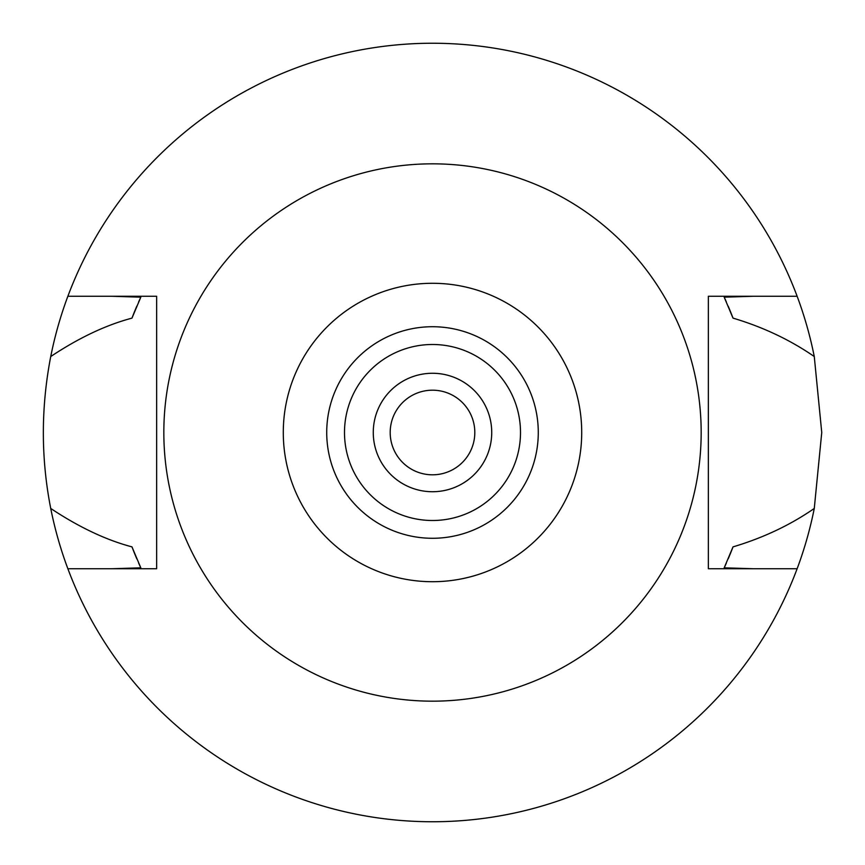<?xml version="1.0" encoding="UTF-8"?>
<svg xmlns="http://www.w3.org/2000/svg" width="865" height="865" viewBox="0 0 865 865"><rect width="100%" height="100%" fill="white"/><g stroke="black" fill="none" stroke-linecap="round" stroke-linejoin="round"><path stroke-width="1.3" d="M432.5 283.288A149.213 149.213 0 0 1 581.712 432.5A149.213 149.213 0 0 1 432.5 581.712A149.213 149.213 0 0 1 283.288 432.5A149.213 149.213 0 0 1 432.5 283.288M432.5 163.831A268.669 268.669 0 0 1 701.169 432.5A268.669 268.669 0 0 1 432.5 701.169A268.669 268.669 0 0 1 163.831 432.5A268.669 268.669 0 0 1 432.5 163.831M432.5 538.279A105.779 105.779 0 0 0 538.279 432.5A105.779 105.779 0 0 0 432.5 326.721A105.779 105.779 0 0 0 326.721 432.5A105.779 105.779 0 0 0 432.5 538.279M432.5 520.503A88.003 88.003 0 0 0 520.503 432.5A88.003 88.003 0 0 0 432.5 344.497A88.003 88.003 0 0 0 344.497 432.5A88.003 88.003 0 0 0 432.5 520.503M432.5 491.731A59.231 59.231 0 0 0 491.731 432.5A59.231 59.231 0 0 0 432.5 373.269A59.231 59.231 0 0 0 373.269 432.5A59.231 59.231 0 0 0 432.5 491.731M432.5 474.809A42.309 42.309 0 0 0 474.809 432.5A42.309 42.309 0 0 0 432.5 390.191A42.309 42.309 0 0 0 390.191 432.5A42.309 42.309 0 0 0 432.5 474.809M753.502 568.738L724.189 567.829L733.023 546.875C763.179 537.889 790.253 525.077 814.268 508.458A389.25 389.25 0 0 1 50.732 508.458C79.072 527.25 106.146 540.052 131.977 546.875A321.553 321.553 0 0 0 136.843 558.931M797.13 296.262A389.25 389.25 0 0 1 814.268 356.542C790.102 339.869 763.016 327.057 733.023 318.125L724.189 297.171L753.502 296.262L708.359 296.262L797.13 296.262A389.25 389.25 0 0 0 50.732 356.542C40.893 407.61 40.893 458.245 50.732 508.458M814.268 508.458L821.75 432.5L814.268 356.542M724.189 567.829A321.553 321.553 0 0 0 726.319 563.147M728.222 558.779A321.553 321.553 0 0 0 733.023 546.875M138.638 563.039A321.553 321.553 0 0 0 140.811 567.829L111.499 568.738L156.641 568.738L156.641 296.262L67.87 296.262M111.499 296.262L140.811 297.171L131.977 318.125C105.908 325.045 78.834 337.858 50.732 356.542M131.977 546.875L140.811 567.829M140.811 297.171A321.553 321.553 0 0 0 138.627 301.971M136.843 306.069A321.553 321.553 0 0 0 131.977 318.125M733.023 318.125A321.553 321.553 0 0 0 728.222 306.221M726.308 301.842A321.553 321.553 0 0 0 724.189 297.171M708.359 296.262L708.359 568.738L797.13 568.738M156.641 568.738L67.87 568.738"/></g></svg>

